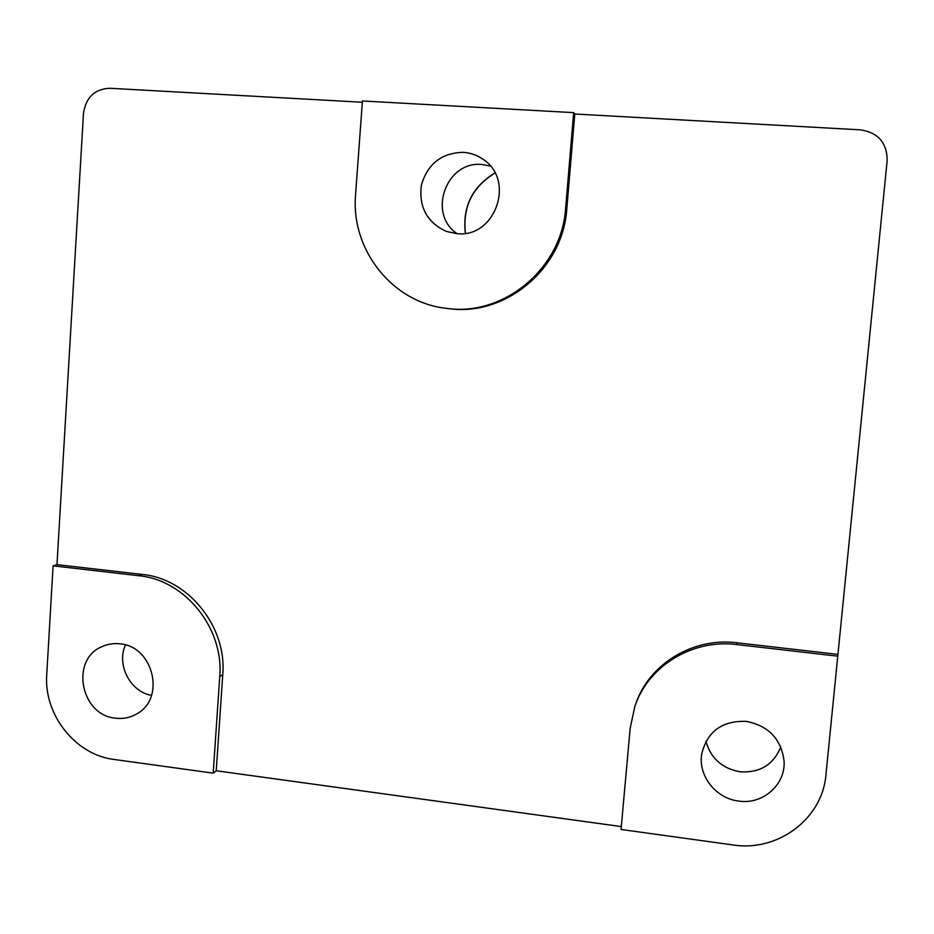 <?xml version="1.0" encoding="UTF-8"?>
<svg xmlns="http://www.w3.org/2000/svg" width="934" height="934" viewBox="0 0 934 934"><rect width="100%" height="100%" fill="white"/><g stroke="black" fill="none" stroke-linecap="round" stroke-linejoin="round"><path stroke-width="1.4" d="M746.324 721.375C768.402 725.776 780.976 738.817 784.023 760.486C786.101 784.385 762.891 804.945 738.654 801.068C715.958 798.523 698.107 775.874 701.656 754.263C707.073 731.544 721.959 720.581 746.324 721.375M705.917 741.351C710.809 758.338 722.169 768.484 739.985 771.788C759.891 773.037 773.492 764.748 780.766 746.908M120.089 643.853C153.491 646.258 165.89 698.714 136.703 713.915C130.165 717.697 123.078 719.11 115.454 718.164C80.464 715.269 70.027 659.346 102.168 646.561C107.819 644.016 113.796 643.106 120.089 643.853M463.147 152.324C470.106 152.779 476.492 154.951 482.318 158.838C516.058 179.305 495.545 238.474 456.761 233.64L446.265 231.398C426.908 222.327 418.619 206.869 421.409 185.002C427.702 163.824 441.607 152.931 463.147 152.324M457.088 233.663C427.188 213.874 446.137 160.59 482.014 164.501L490.268 165.995M837.891 656.205L736.856 644.565C692.152 638.891 648.079 666.176 634.805 706.606L630.158 728.345L621.052 829.485L733.015 844.955C777.683 852.123 822.422 818.955 825.936 774.8L887.16 160.601C887.125 142.855 878.24 132.605 860.518 129.849L574.784 114.018L573.674 112.64L362.427 100.977L355.585 194.482C350.554 249.822 392.654 302.849 446.709 308.383C503.414 316.696 561.778 268.747 565.607 208.445L573.674 112.64M362.334 102.25L109.64 88.263C94.603 89.057 85.881 97.44 83.476 113.434L56.974 564.638L53.098 565.852L46.747 674.5C43.618 714.615 75.374 754.894 114.1 759.459L213.197 773.154L216.233 770.772L621.308 826.578M213.197 773.154L219.747 676.531C224.055 628.278 184.979 579.909 138.851 575.729L53.098 565.852M125.495 644.962C116.26 664.704 130.176 691.709 151.542 695.41M216.233 770.772L222.759 674.675C227.055 626.679 188.189 578.601 142.295 574.445L56.974 564.638M837.413 654.325L736.984 642.779C692.561 637.14 648.745 664.284 635.529 704.469L634.805 706.606M448.227 308.559L448.53 308.594C504.92 316.859 562.957 269.19 566.763 209.251L574.784 114.018M465.33 233.29C462.377 206.869 472.254 186.753 494.973 172.942M222.759 674.675L219.747 676.531M142.295 574.445L138.851 575.729M736.984 642.779L736.856 644.565M566.763 209.251L565.607 208.445M495.02 173.035C472.406 186.847 462.54 206.928 465.436 233.267"/></g></svg>
